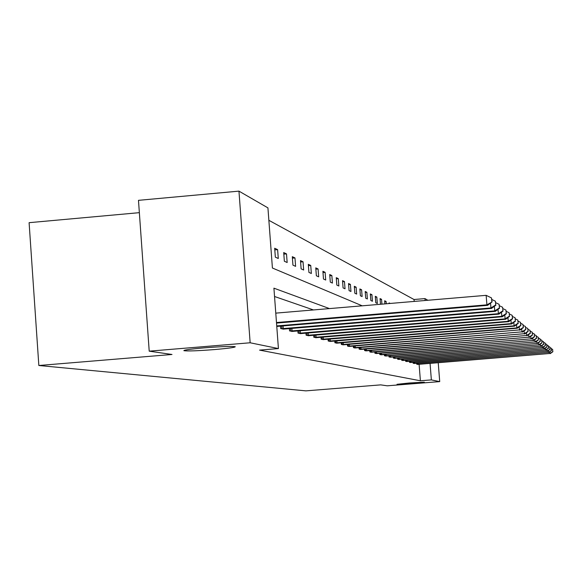 <?xml version="1.0" encoding="UTF-8"?>
<svg xmlns="http://www.w3.org/2000/svg" width="582" height="582" viewBox="0 0 582 582"><rect width="100%" height="100%" fill="white"/><g stroke="black" fill="none" stroke-linecap="round" stroke-linejoin="round"><path stroke-width="0.87" d="M409.248 383L424.358 382.178L397.011 384.309L409.248 383M204.5 347.832C221.946 346.494 232.203 346.13 235.281 346.741C234.953 347.447 228.042 348.392 214.554 349.564C197.371 350.888 187.135 351.252 183.854 350.662C184.007 349.964 190.889 349.025 204.5 347.832M139.353 212.663L29.1 222.68L38.841 365.503L305.906 390.864L380.73 384.869L387.226 385.815L439.716 381.61L431.357 379.901L430.062 363.394M38.841 365.503L172.003 354.482L149.21 351.164L138.48 200.339L238.955 191.136L267.931 207.876L272.412 268.018L362.222 305.819M414.188 301.425L414.035 299.519L268.855 220.309M414.035 299.519L424.969 298.595L427.865 300.268M438.231 362.732L439.716 381.61M149.21 351.164L250.151 342.776L238.955 191.136M413.053 362.295L413.133 363.248L414.282 363.459M405.545 360.265L405.625 361.284L406.847 361.509M397.513 358.09L397.601 359.181L398.91 359.421M388.914 355.762L389.009 356.933L390.413 357.188M379.682 353.259L379.784 354.518L381.297 354.794M369.745 350.56L369.854 351.914L371.127 352.248M359.021 347.636L359.13 349.105L360.513 349.469M347.403 344.471L347.527 346.072L349.018 346.457M334.781 341.023L334.912 342.769L336.993 343.147M321.024 337.262L321.162 339.168L323.439 339.582M305.957 333.13L306.117 335.225L308.606 335.676M289.4 328.583L289.574 330.889L292.317 331.391M313.48 309.944L274.537 296.493M329.477 308.591L273.918 288.17L278.422 348.567L259.579 350.124L420.393 380.774L419.105 364.281M280.495 326.131L280.677 328.561L283.558 329.085M297.882 330.918L298.049 333.108L300.661 333.588M313.662 335.247L313.814 337.24L316.193 337.676M328.052 339.19L328.19 341.008L330.365 341.401M341.227 342.783L341.35 344.449L343.344 344.813M353.325 346.086L353.449 347.621L354.882 347.992M364.485 349.127L364.594 350.539L365.925 350.888M374.808 351.935L374.91 353.238L376.481 353.529M384.382 354.533L384.476 355.748L385.939 356.017M393.294 356.948L393.381 358.076L394.742 358.33M401.595 359.196L401.675 360.251L402.948 360.484M409.357 361.298L409.437 362.28L410.623 362.499M416.632 363.263L416.705 364.187L417.818 364.39M420.393 380.774L431.357 379.901M278.422 348.567L250.151 342.776M425.115 300.494L424.969 298.595M389.147 303.542L389.096 302.902L390.238 303.448M384.898 303.899L384.658 300.785L386.099 301.469L386.273 303.782M380.497 304.27L380.053 298.588L381.552 299.301L381.923 304.153M377.332 303.469L375.783 302.764L375.288 296.303L376.83 297.046L377.332 303.469M372.451 301.25L370.843 300.523L370.334 293.939L371.942 294.71L372.451 301.25M367.38 298.952L365.714 298.195L365.198 291.487L366.871 292.288L367.38 298.952M362.12 296.558L360.389 295.772L359.865 288.941L361.597 289.763L362.12 296.558M356.65 294.077L354.845 293.255L354.314 286.286L356.119 287.152L356.65 294.077M350.953 291.487L349.084 290.636L348.538 283.529L350.415 284.423L350.953 291.487M345.031 288.796L343.082 287.915L342.529 280.655L344.479 281.586L345.031 288.796M338.855 285.995L336.825 285.071L336.258 277.665L338.295 278.632L338.855 285.995M332.424 283.07L330.3 282.11L329.725 274.537L331.849 275.555L332.424 283.07M325.702 280.022L323.483 279.011L322.901 271.277L325.12 272.34L325.702 280.022M318.681 276.836L316.368 275.781L315.764 267.873L318.085 268.979L318.681 276.836M311.341 273.496L308.918 272.398L308.307 264.308L310.737 265.472L311.341 273.496M303.659 270.012L301.12 268.855L300.494 260.576L303.04 261.791L303.659 270.012M295.605 266.352L292.942 265.145L292.302 256.662L294.972 257.935L295.605 266.352M287.159 262.518L284.358 261.245L283.71 252.559L286.511 253.898L287.159 262.518M278.283 258.488L275.344 257.149L274.675 248.245L277.621 249.649L278.283 258.488M274.799 249.896L277.621 249.649M283.827 254.13L286.511 253.898M292.419 258.161L294.972 257.935M300.603 262.002L303.04 261.791M308.409 265.668L310.737 265.472M315.866 269.175L318.085 268.979M322.995 272.522L325.12 272.34M329.812 275.73L331.849 275.555M336.345 278.807L338.295 278.632M342.609 281.753L344.479 281.586M348.618 284.576L350.415 284.423M354.387 287.297L356.119 287.152M359.938 289.909L361.597 289.763M365.27 292.419L366.871 292.288M370.407 294.841L371.942 294.71M375.354 297.169L376.83 297.046M380.119 299.417L381.552 299.301M384.717 301.585L386.099 301.469M276.479 322.537L486.908 304.844L487.571 305.354L276.523 323.09M275.781 313.131L486.145 295.336L486.908 304.844L492.081 301.942L491.521 297.933L491.826 301.731M491.521 297.933L486.145 295.336M487.571 305.354L492.081 301.942M276.734 325.92L490.932 307.951L491.557 308.431L276.77 326.444M495.719 304.91L495.42 301.214L495.719 304.91L490.932 307.951L490.546 303.106M495.42 301.214L491.885 299.504M491.557 308.431L495.959 305.113M281.324 328.735L494.751 310.89L495.347 311.348L282.932 329.15M499.407 307.929L499.116 304.328L499.407 307.929L494.751 310.89L494.38 306.299M499.116 304.328L495.762 302.705M495.347 311.348L499.64 308.118M290.2 331.056L498.374 313.691L498.941 314.12L291.72 331.456M502.913 310.795L502.63 307.281L502.913 310.795L498.374 313.691L498.025 309.333M502.63 307.281L499.443 305.746M498.941 314.12L503.132 310.977M298.639 333.268L501.822 316.346L502.361 316.761L300.094 333.646M506.245 313.523L505.969 310.097L506.245 313.523L501.822 316.346L501.495 312.207M505.969 310.097L502.943 308.635M502.361 316.761L506.456 313.698M306.678 335.37L505.111 318.878L505.62 319.278L308.067 335.734M509.425 316.121L509.155 312.774L509.425 316.121L505.111 318.878L504.79 314.942M509.155 312.774L506.267 311.385M505.62 319.278L509.621 316.288M314.353 337.378L508.239 321.293L508.726 321.671L315.677 337.727M512.451 318.601L512.189 315.328L512.451 318.601L508.239 321.293L507.941 317.546M512.189 315.328L509.439 314.004M508.726 321.671L512.64 318.754M321.679 339.299L511.229 323.599L511.694 323.956L322.945 339.633M515.339 320.966L515.085 317.765L515.339 320.966L511.229 323.599L510.938 320.02M515.085 317.765L512.458 316.499M511.694 323.956L515.521 321.111M328.685 341.132L514.088 325.804L514.532 326.146L329.892 341.452M518.104 323.221L517.849 320.093L518.104 323.221L514.088 325.804L513.811 322.384M517.849 320.093L515.339 318.885M514.532 326.146L518.278 323.366M335.385 342.893L516.816 327.906L517.245 328.241L336.542 343.191M520.745 325.382L520.497 322.326L520.745 325.382L516.816 327.906L516.554 324.647M520.497 322.326L518.096 321.169M517.245 328.241L520.912 325.52M341.801 344.573L519.428 329.921L342.914 344.857M523.269 327.455L523.029 324.458L523.269 327.455L519.428 329.921L519.18 326.8M523.029 324.458L520.73 323.352M519.842 330.241L523.429 327.579M347.956 346.181L521.938 331.856L349.418 346.421M525.699 329.434L525.459 326.502L525.699 329.434L521.938 331.856L521.698 328.866M525.459 326.502L523.254 325.447M522.33 332.162L525.844 329.558M353.863 347.73L524.338 333.712L355.275 347.956M528.019 331.333L527.787 328.466L528.019 331.333L524.338 333.712L524.106 330.845M527.787 328.466L525.677 327.448M524.717 334.003L528.165 331.456M359.531 349.215L526.645 335.487L360.898 349.433M530.253 333.159L530.02 330.343L530.253 333.159L526.645 335.487L526.426 332.737M530.02 330.343L527.998 329.368M527.008 335.77L530.391 333.275M364.979 350.64L528.863 337.196L366.296 350.851M532.399 334.912L532.174 332.155L532.399 334.912L528.863 337.196L528.652 334.555M532.174 332.155L530.224 331.216M529.213 337.465L532.53 335.021M370.217 352.015L530.995 338.84L371.498 352.212M534.458 336.6L534.24 333.893L534.458 336.6L530.995 338.84L530.791 336.309M534.24 333.893L532.363 332.991M531.33 339.102L534.589 336.709M375.266 353.332L533.047 340.426L376.139 353.565M536.444 338.222L536.226 335.567L536.444 338.222L533.047 340.426L532.85 337.982M536.226 335.567L534.422 334.701M533.367 340.674L536.568 338.324M380.126 354.605L535.018 341.947L380.963 354.824M538.35 339.786L538.139 337.182L538.35 339.786L535.018 341.947L534.829 339.597M538.139 337.182L536.408 336.345M535.331 342.187L538.474 339.881M384.811 355.835L536.924 343.416L385.619 356.046M540.191 341.292L539.98 338.731L540.191 341.292L536.924 343.416L536.735 341.154M539.98 338.731L538.314 337.931M537.222 343.642L540.307 341.387M389.329 357.013L538.757 344.828L390.107 357.224M541.966 342.74L541.762 340.23L541.966 342.74L538.757 344.828L538.583 342.653M541.762 340.23L540.147 339.459M539.041 345.053L542.075 342.834M393.687 358.156L540.525 346.195L394.443 358.359M543.675 344.144L543.479 341.67L543.675 344.144L540.525 346.195L540.358 344.093M543.479 341.67L541.922 340.928M540.802 346.406L543.784 344.231M397.899 359.261L542.235 347.512L398.626 359.45M545.334 345.497L545.138 343.067L545.334 345.497L542.235 347.512L542.068 345.482M545.138 343.067L543.632 342.347M542.504 347.716L545.436 345.577M401.966 360.323L543.886 348.785L402.671 360.513M546.927 346.799L546.738 344.413L546.927 346.799L543.886 348.785L543.726 346.828M546.738 344.413L545.283 343.722M544.148 348.982L547.029 346.887M405.901 361.357L545.48 350.015L406.585 361.538M548.477 348.065L548.28 345.715L548.477 348.065L545.48 350.015L545.327 348.123M548.28 345.715L546.884 345.046M545.734 350.211L548.571 348.145M409.706 362.353L547.029 351.208L410.368 362.528M549.968 349.287L549.779 346.981L549.968 349.287L547.029 351.208L546.876 349.375M549.779 346.981L548.426 346.326M547.269 351.39L550.063 349.36M413.387 363.321L548.52 352.357L414.028 363.488M551.416 350.466L551.227 348.196L551.416 350.466L548.52 352.357L548.375 350.59M551.227 348.196L549.917 347.57M548.753 352.539L551.503 350.546M416.959 364.252L549.968 353.47L417.578 364.412M552.813 351.615L552.631 349.382L552.813 351.615L549.968 353.47L549.83 351.761M552.631 349.382L551.358 348.771M550.194 353.645L552.9 351.688M281.877 328.699L281.681 326.029M283.238 328.597L283.041 325.92M290.738 331.02L290.549 328.488M292.062 330.925L291.873 328.379M299.163 333.231L298.981 330.823M300.458 333.137L300.276 330.714M307.194 335.341L307.02 333.042M308.453 335.247L308.278 332.94M314.855 337.349L314.687 335.159M316.084 337.262L315.917 335.057M322.166 339.27L322.006 337.182M323.374 339.182L323.214 337.08M329.157 341.103L329.005 339.11M330.336 341.016L330.183 339.008M335.85 342.856L335.705 340.95M337 342.776L336.854 340.856M342.26 344.544L342.121 342.711M343.387 344.457L343.249 342.616M348.4 346.152L348.269 344.399M349.506 346.072L349.375 344.311M354.3 347.701L354.169 346.021M355.376 347.621L355.253 345.926M359.96 349.185L359.836 347.57M361.022 349.105L360.891 347.483M365.401 350.611L365.278 349.062M366.434 350.539L366.318 348.974M370.632 351.986L370.516 350.495M371.651 351.906L371.534 350.408M375.666 353.31L375.557 351.87M376.67 353.23L376.554 351.79M380.519 354.584L380.41 353.201M381.501 354.511L381.392 353.121M385.197 355.806L385.095 354.474M386.157 355.733L386.055 354.394M389.707 356.992L389.605 355.704M390.653 356.919L390.551 355.631M394.058 358.134L393.963 356.897M394.989 358.061L394.894 356.817M398.263 359.24L398.168 358.039M399.179 359.167L399.085 357.966M402.329 360.302L402.235 359.145M403.224 360.236L403.137 359.072M406.258 361.335L406.171 360.214M407.138 361.269L407.051 360.142M410.055 362.331L409.968 361.247M410.921 362.266L410.841 361.175M413.729 363.292L413.649 362.251M414.588 363.233L414.508 362.179M417.294 364.23L417.214 363.219M418.138 364.165L418.058 363.146"/></g></svg>
